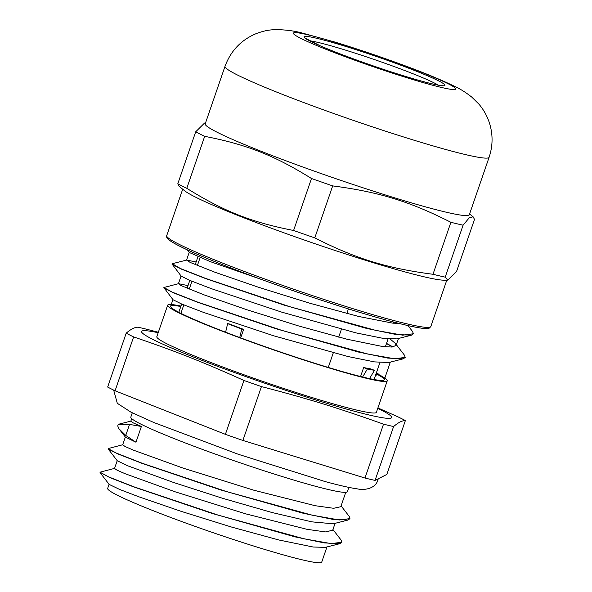 <?xml version="1.0" encoding="UTF-8"?>
<svg xmlns="http://www.w3.org/2000/svg" width="592" height="592" viewBox="0 0 592 592"><rect width="100%" height="100%" fill="white"/><g stroke="black" fill="none" stroke-linecap="round" stroke-linejoin="round"><path stroke-width="0.89" d="M447.73 280.142L445.199 277.152L463.099 225.182L469.352 217.678L473.119 216.813L474.495 219.395L456.595 271.373L447.73 280.142L444.333 280.194A139.66 9.317 -161 0 1 428.334 277.766A139.66 9.317 -161 0 1 290.065 235.002A139.66 9.317 -161 0 1 184.623 190.765L179.169 186.369L177.8 183.786L195.693 131.816A157.775 10.53 19 0 0 204.684 136.33C246.672 144.492 274.599 155.518 311.488 178.503L293.595 230.48C251.6 222.318 223.672 211.292 186.783 188.308L204.684 136.33M205.491 123.032L204.566 123.04L195.693 131.816M432.989 274.274C386.791 268.25 355.881 258.734 314.789 237.88L332.682 185.903C378.887 191.934 409.797 201.45 450.889 222.296L432.989 274.274A157.775 10.53 -161 0 0 445.199 277.152M314.789 237.88A157.775 10.53 -161 0 1 293.595 230.48M311.488 178.503A157.775 10.53 19 0 0 332.682 185.903M186.783 188.308A157.775 10.53 -161 0 1 177.8 183.786M450.889 222.296A157.775 10.53 19 0 0 463.099 225.182M489.11 157.28L469.315 214.77A139.66 9.317 -161 0 1 450.571 213.187A139.66 9.317 -161 0 1 300.588 166.204A139.66 9.317 -161 0 1 205.217 123.832L225.012 66.348C230.828 50.653 241.381 39.686 256.662 33.441C266.104 30.014 270.803 29.874 275.65 29.6C285.98 29.755 295.06 30.962 302.875 33.219L334.687 42.002C355.881 48.455 377.755 55.803 400.318 64.047C424.605 72.897 443.371 80.667 456.632 87.364C461.153 89.496 466.215 92.752 471.824 97.147L478.78 103.992C483.486 109.439 487.024 115.729 489.399 122.862C493.032 134.332 492.936 145.81 489.11 157.28A139.66 9.317 -161 0 1 354.023 120.62A139.66 9.317 -161 0 1 225.012 66.348M326.947 546.949L321.73 562.104A113.198 7.555 -161 0 1 236.659 540.585A113.198 7.555 -161 0 1 117.667 495.378A113.198 7.555 -161 0 1 107.67 488.4L109.083 484.293M348.866 487.386L347.4 491.656A114.53 7.644 -161 0 1 261.324 469.893A114.53 7.644 -161 0 1 140.926 424.146A114.53 7.644 -161 0 1 130.817 417.086L132.29 412.809M375.054 480.415L393.606 426.551C398.224 422.54 402.146 420.549 405.379 420.572L386.828 474.444L375.054 480.415A158.774 10.597 -161 0 1 364.975 478.033L242.89 440.455A158.774 10.597 -161 0 1 225.389 434.343L115.077 390.779A158.774 10.597 -161 0 1 107.655 387.05L126.2 333.185A158.774 10.597 19 0 0 133.622 336.915C175.291 351.078 203.655 362.274 243.934 380.471L225.389 434.343M100.011 472.268L109.757 477.566L134.088 487.068L212.41 513.516L295.053 536.877L324.268 542.916L339.852 543.671L341.791 542.316M108.144 448.647L117.926 453.96L142.272 463.462L220.535 489.887L303.126 513.234L332.341 519.28L347.97 520.057L349.909 518.688M114.722 468.346L100.018 472.187L108.521 476.856L133.91 486.824L218.189 515.144L304.044 538.801L331.217 543.626L341.821 542.235L341.096 540.045L332.948 529.522M122.855 444.725L108.151 448.558L110.149 450.157L116.668 453.235L142.05 463.203L226.314 491.515L312.184 515.181L339.342 519.998L349.946 518.607L349.213 516.394L341.088 505.894M125.748 435.431L135.968 442.217L125.445 437.162L118.888 428.689L125.741 435.431L129.53 424.412L118.259 424.412M347.97 520.057L333.215 523.802L311.866 521.855L272.128 512.546L222.533 498.272L173.759 482.547L127.835 465.845L117.32 460.798L108.188 449.002M339.852 543.671L325.393 547.348L313.212 547.023L278.817 539.971L231.383 527.006L181.108 511.34L138.824 496.777L119.702 489.473L109.187 484.426L100.055 472.623M118.267 424.39L117.727 425.959L118.888 428.689M130.817 421.178L133.363 422.947L141.392 426.469L129.53 424.412M117.223 460.672L114.537 468.464L117.075 470.189L125.112 473.711M125.127 473.718L175.114 491.797L245.85 513.886L307.078 529.337L325.452 531.912L332.704 530.232M122.677 444.844L125.208 446.568L133.252 450.09M133.259 450.098L183.239 468.168L253.983 490.257L315.225 505.716L333.585 508.291L340.792 506.73L345.758 492.322M141.392 426.469L135.968 442.217M407.977 325.593L412.624 331.587L413.334 333.77L402.752 335.168L375.631 330.351L289.939 306.745L205.831 278.492L180.493 268.546L172.257 263.721L186.709 260.051L190.136 262.411L215.074 272.29L258.364 287.216L310.134 303.319L358.523 316.431L392.466 323.091L399.193 323.484M386.532 343.397L393.058 346.964M395.352 343.412L404.477 355.215L405.202 357.398L394.612 358.789L367.499 353.979L281.807 330.373L197.698 302.12L172.368 292.174L163.873 287.512L178.577 283.679L181.041 285.573L204.262 294.927L246.457 309.601L297.983 325.763L347.053 339.238L382.439 346.49L392.133 347.06L396.078 345.41L395.352 343.412L390.283 339.135M187.997 285.625L178.577 283.679M196.137 262.004L186.709 260.051M378.473 374.41L378.932 374.255L376.327 373.019M375.772 374.632L376.505 375.069L376.823 374.137M261.731 279.557L210.33 261.642L189.314 252.495L187.242 249.824M413.312 333.844L411.359 335.205L396.899 338.883L382.647 338.269L356.199 332.926L281.74 312.147L211.47 288.704L189.736 280.364L181.174 276.124L172.006 263.973M405.172 357.472L403.233 358.833L388.774 362.511L374.536 361.897L348.089 356.554L273.645 335.782L203.359 312.339L181.618 303.992L173.042 299.752L163.866 287.601M411.359 335.205L395.796 334.45L366.64 328.434L284.167 305.124L206.016 278.736L181.737 269.264L172.05 264.328M386.472 343.552L392.792 347.001M403.233 358.833L387.686 358.079L358.53 352.062L276.072 328.76L197.913 302.379L173.619 292.892L163.91 287.956M180.967 306.049A116.113 7.748 -161 0 0 167.662 305.213A116.113 7.748 -161 0 0 177.911 312.369A116.113 7.748 -161 0 0 299.974 358.752A116.113 7.748 -161 0 0 387.242 380.819A116.113 7.748 -161 0 0 376.993 373.656L378.932 374.255M376.083 373.744A112.946 7.533 -161 0 1 384.245 379.783A112.946 7.533 -161 0 1 274.999 350.138A112.946 7.533 -161 0 1 170.659 306.242A112.946 7.533 -161 0 1 180.812 306.508M348.429 308.898L346.838 313.501M341.421 329.248L338.705 337.129M333.281 352.876L328.271 367.432M200.089 257.646L197.373 265.519M191.949 281.274L189.24 289.148M183.816 304.895L180.908 313.346M158.345 332.267L148.059 329.589A158.774 10.597 19 0 0 137.973 327.206C134.747 327.184 130.825 329.174 126.2 333.185M115.077 390.779L133.622 336.915M242.89 440.455L261.442 386.583C307.485 398.527 338.876 408.191 383.52 424.168L364.975 478.033M405.379 420.572A158.774 10.597 19 0 0 397.957 416.842L377.911 407.925M243.934 380.471A158.774 10.597 19 0 0 261.442 386.583M383.52 424.168A158.774 10.597 19 0 0 393.606 426.551M377.77 408.332A132.231 8.821 -161 0 1 321.671 401.761A132.231 8.821 -161 0 1 153.254 339.623A132.231 8.821 -161 0 1 158.19 332.719M387.242 380.819L376.394 412.321A116.113 7.748 -161 0 1 289.125 390.254A116.113 7.748 -161 0 1 167.062 343.871A116.113 7.748 -161 0 1 156.813 336.715L167.662 305.213M239.738 337.551L241.751 329.019L243.63 329.381A103.26 6.889 -161 0 1 236.43 326.673A103.26 6.889 -161 0 1 229.518 324.016L227.639 323.654L225.604 332.223M240.7 337.906L243.63 329.381M360.572 376.497L363.666 367.528L367.417 368.949L362.615 377M369.549 378.606L374.484 370.318L370.733 368.897A103.26 6.889 -161 0 1 363.666 367.528M374.484 370.318A107.685 7.185 -161 0 1 367.417 368.949M241.751 329.019A107.685 7.185 -161 0 1 227.639 323.654M430.806 326.599A139.66 9.317 -161 0 1 295.726 289.939A139.66 9.317 -161 0 1 166.707 235.668C166.219 236.526 166.685 237.703 168.121 239.19C171.887 242.594 182.639 248.078 200.377 255.633C222.385 264.994 249.624 275.391 282.081 286.846C316.698 298.99 348.111 309.135 376.32 317.275C398.409 323.595 413.882 327.28 422.74 328.331L427.727 328.493L429.23 328.146L430.806 326.599L446.797 280.157M167.847 237.592A137.988 9.206 19 0 0 295.216 291.412A137.988 9.206 19 0 0 428.719 327.42M309.498 40.781A71.121 4.743 -161 0 1 318.348 42.491A71.121 4.743 -161 0 1 384.867 63.218A71.121 4.743 -161 0 1 438.272 85.122M316.846 38.317A74.459 4.965 19 0 0 368.365 64.217A74.459 4.965 19 0 0 438.354 80.749A74.459 4.965 19 0 0 316.846 38.317M307.988 34.824A85.899 5.735 -161 0 1 448.159 83.768A85.899 5.735 -161 0 1 367.425 64.698A85.899 5.735 -161 0 1 307.988 34.824M182.699 189.218L166.707 235.668M442.572 85.588L441.573 85.574C438.124 85.329 430.895 83.687 419.898 80.645C405.298 76.538 388.522 71.203 369.578 64.632C349.791 57.727 333.459 51.504 320.59 45.976L305.82 38.502M469.589 213.964L473.119 216.813M118.489 424.272L130.98 421.09M189.211 252.37L186.524 260.169M181.078 275.99L178.392 283.79M172.938 299.619L170.659 306.242M398.46 338.483L396.041 345.521M390.328 362.112L384.245 379.783M131.698 418.618L130.81 421.215M125.356 437.051L122.67 444.844M335.079 523.328L332.66 530.358M378.236 478.802L377.859 480.127C375.409 488.607 364.665 490.531 357.279 488.866C349.85 487.823 339.09 485.373 325.001 481.525L238.228 454.256L153.876 422.533L130.847 412.091L117.297 403.293L113.657 390.091M197.935 256.765L195.227 264.639M189.803 280.386L187.094 288.26M181.67 304.014L178.821 312.28M393.858 322.107L393.488 323.202M388.063 338.95L385.348 346.823M379.923 362.578L374.092 379.516"/></g></svg>
